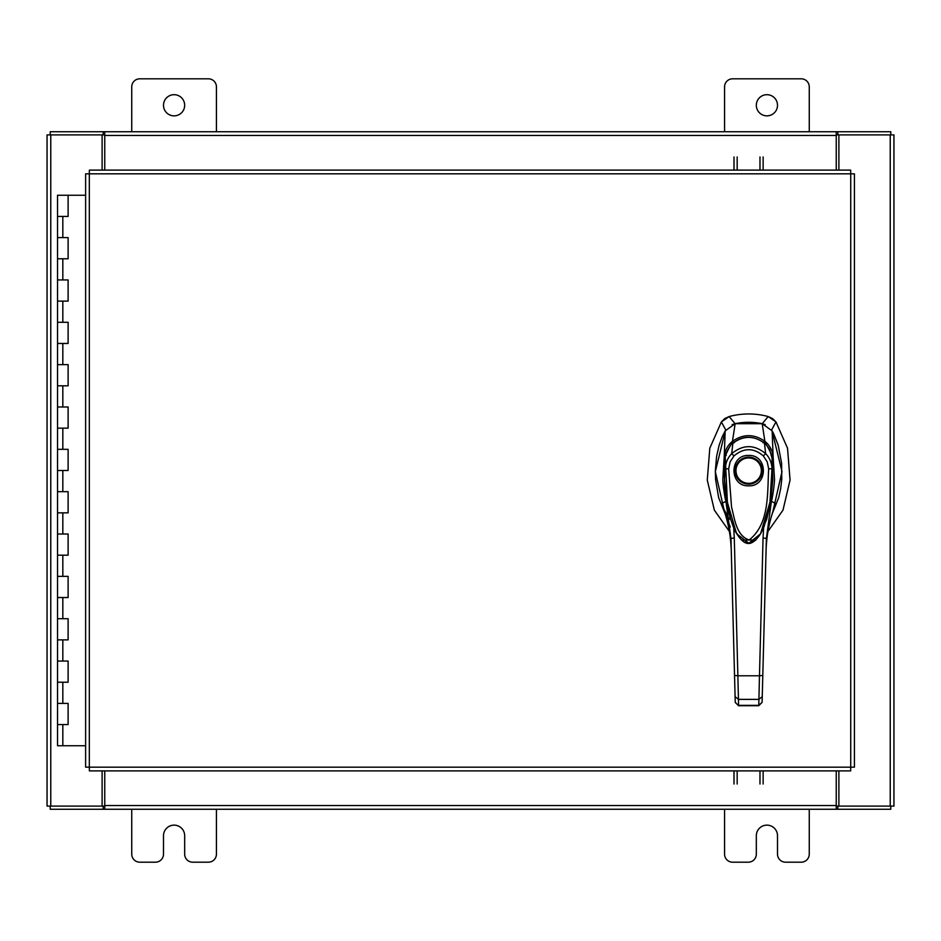 <?xml version="1.0" encoding="UTF-8"?>
<svg xmlns="http://www.w3.org/2000/svg" width="941" height="941" viewBox="0 0 941 941"><rect width="100%" height="100%" fill="white"/><g stroke="black" fill="none" stroke-linecap="round" stroke-linejoin="round"><path stroke-width="1.41" d="M57.848 703.398L68.117 703.398L57.848 703.398M67.458 724.57L57.53 724.57L68.117 724.57L68.117 703.398L67.458 703.398M57.848 661.053L68.117 661.053L57.848 661.053M67.458 682.225L57.53 682.225L68.117 682.225L68.117 661.053L67.458 661.053M57.848 618.707L68.117 618.707L57.848 618.707M67.458 639.88L57.53 639.88L68.117 639.88L68.117 618.707L67.458 618.707M57.848 576.362L68.117 576.362L57.848 576.362M67.458 597.535L57.53 597.535L68.117 597.535L68.117 576.362L67.458 576.362M57.848 534.018L68.117 534.018L57.848 534.018M67.458 555.19L57.53 555.19L68.117 555.19L68.117 534.018L67.458 534.018M57.848 491.673L68.117 491.673L57.848 491.673M67.458 512.845L57.53 512.845L68.117 512.845L68.117 491.673L67.458 491.673M57.848 449.327L68.117 449.327L57.848 449.327M67.458 470.5L57.53 470.5L68.117 470.5L68.117 449.327L67.458 449.327M57.848 406.983L68.117 406.983L57.848 406.983M67.458 428.155L57.53 428.155L68.117 428.155L68.117 406.983L67.458 406.983M57.848 364.637L68.117 364.637L57.848 364.637M67.458 385.81L57.53 385.81L68.117 385.81L68.117 364.637L67.458 364.637M57.848 322.293L68.117 322.293L57.848 322.293M67.458 343.465L57.53 343.465L68.117 343.465L68.117 322.293L67.458 322.293M57.848 279.947L68.117 279.947L57.848 279.947M67.458 301.12L57.53 301.12L68.117 301.12L68.117 279.947L67.458 279.947M57.848 237.602L68.117 237.602L57.848 237.602M67.458 258.775L57.53 258.775L68.117 258.775L68.117 237.602L67.458 237.602M85.619 195.257L57.53 195.257L57.53 216.43L68.117 216.43L57.53 216.43L57.53 745.743L85.619 745.743M67.458 216.43L68.117 216.43L68.117 195.257M756.329 105.274A10.586 10.586 0 0 0 766.915 115.861A10.586 10.586 0 0 0 777.501 105.274A10.586 10.586 0 0 0 766.915 94.688A10.586 10.586 0 0 0 756.329 105.274M809.26 131.74L809.26 86.854A8.046 8.046 0 0 0 801.214 78.809L732.616 78.809A8.046 8.046 0 0 0 724.57 86.854L724.57 131.74M724.57 809.26L724.57 854.146A8.046 8.046 0 0 0 732.616 862.191L748.283 862.191A8.046 8.046 0 0 0 756.329 854.146L756.329 835.726A10.586 10.586 0 0 1 766.915 825.139A10.586 10.586 0 0 1 777.501 835.726L777.501 854.146A8.046 8.046 0 0 0 785.547 862.191L801.214 862.191A8.046 8.046 0 0 0 809.26 854.146L809.26 809.26M163.499 105.274A10.586 10.586 0 0 0 174.085 115.861A10.586 10.586 0 0 0 184.671 105.274A10.586 10.586 0 0 0 174.085 94.688A10.586 10.586 0 0 0 163.499 105.274M216.43 131.74L216.43 86.854A8.046 8.046 0 0 0 208.384 78.809L139.786 78.809A8.046 8.046 0 0 0 131.74 86.854L131.74 131.74M131.74 809.26L131.74 854.146A8.046 8.046 0 0 0 139.786 862.191L155.453 862.191A8.046 8.046 0 0 0 163.499 854.146L163.499 835.726A10.586 10.586 0 0 1 174.085 825.139A10.586 10.586 0 0 1 184.671 835.726L184.671 854.146A8.046 8.046 0 0 0 192.717 862.191L208.384 862.191A8.046 8.046 0 0 0 216.43 854.146L216.43 809.26M748.671 422.297A66.682 66.682 0 0 0 735.086 423.697L729.157 416.545A75.021 75.021 0 0 1 768.185 416.545L762.245 423.697A66.682 66.682 0 0 0 748.671 422.297M724.911 418.486L729.157 416.545L721.371 421.933L709.808 448.198L707.279 480.063L714.337 510.128L729.369 531.43M767.962 531.43L782.994 510.128L790.064 480.063L787.523 448.198L775.972 421.933L772.655 418.639M725.17 431.413L715.325 471.617L724.617 512.233M772.726 512.233L782.006 471.617L772.173 431.413M771.467 430.213L775.972 421.933L768.185 416.545L772.514 418.545M724.77 418.58L721.371 421.933L725.876 430.213M765.198 424.65L762.245 423.697M735.086 423.697L732.133 424.65M748.671 485.838C729.087 486.673 729.087 454.621 748.671 455.456C768.256 454.621 768.256 486.673 748.671 485.838M762.186 470.653A13.515 13.515 0 0 1 748.671 484.168A13.515 13.515 0 0 1 735.144 470.653A13.515 13.515 0 0 1 748.671 457.126A13.515 13.515 0 0 1 762.186 470.653M761.351 470.653A12.692 12.692 0 0 1 748.671 483.333A12.692 12.692 0 0 1 735.98 470.653A12.692 12.692 0 0 1 748.671 457.961A12.692 12.692 0 0 1 761.351 470.653M772.055 458.232L772.796 479.616L770.632 502.318L766.739 519.161L760.704 533.547M760.657 533.629L755.482 540.216L751.094 542.792L747.448 543.063L744.108 541.863L740.344 538.722L735.262 531.018L730.839 519.938L726.781 502.788L724.535 479.734L725.276 458.232C723.382 476.793 724.676 495.425 729.169 514.104C732.027 524.031 734.462 530.418 736.474 533.276L727.405 502.365L725.288 458.161C723.053 459.137 732.18 440.753 732.898 443.199L732.721 443.34M728.652 468.83L730.11 461.878L734.004 455.903L731.686 453.68C743.025 444.34 754.341 444.34 765.656 453.68L764.445 443.199C765.174 440.776 774.278 459.137 772.055 458.161L772.02 468.783L768.679 468.83C767.256 492.649 769.832 523.737 749.189 539.946C736.168 535.794 734.627 518.597 731.545 507.046L728.652 468.83L725.323 468.783C725.523 462.948 727.652 457.914 731.686 453.68L732.898 443.199C743.437 435.46 753.953 435.46 764.445 443.199L764.621 443.34M734.004 455.903C743.813 447.645 753.588 447.645 763.327 455.903L765.656 453.68C769.597 457.608 771.726 462.643 772.02 468.783L769.95 502.282L760.528 533.853L748.824 543.251L736.803 533.853C744.578 545.827 751.283 547.544 760.528 533.853L764.104 526.584L771.397 497.189L772.067 458.196L769.762 450.045C770.161 449.48 763.963 441.976 764.586 443.199L764.539 443.164C753.588 435.33 743.002 435.33 732.804 443.164L732.757 443.199C731.345 442.988 724.535 454.315 725.276 458.196M772.338 513.421L778.701 497.671L780.712 488.438L781.759 479.44L781.618 463.313L778.183 445.175L773.537 433.448L772.149 430.896L762.198 423.685L735.144 423.685L725.182 430.896L722.229 436.765L719.147 445.175L716.583 456.444L715.336 471.006L715.572 479.44L718.642 497.671L725.005 513.421M726.252 455.432L724.264 455.938L725.182 430.896M723.264 508.352L721.429 503.6L725.946 501.353C724.864 498.424 722.606 482.721 722.864 478.663L724.264 455.938C725.182 449.869 727.922 444.987 732.463 441.294L735.144 423.685M734.262 442.811L732.474 441.294C743.261 433.789 754.059 433.789 764.868 441.294L762.198 423.685M763.08 442.811L764.868 441.294C769.409 444.964 772.138 449.845 773.079 455.926L772.149 430.896M771.079 455.432L773.079 455.985L774.478 478.569C774.749 482.592 772.467 498.448 771.397 501.353L775.902 503.6L774.078 508.352M727.158 500.541L725.946 501.353L730.957 538.487L731.286 551.297C730.804 534.182 727.511 518.279 721.429 503.6L730.287 527.019M773.925 508.716L775.902 503.6C769.82 518.279 766.539 534.17 766.045 551.297L766.386 538.487L771.397 501.353L770.185 500.541M758.764 705.715L762.092 702.339L758.764 705.35L738.579 705.35L737.873 675.791L759.469 675.791L758.764 705.715L738.579 705.715L735.239 702.339L730.957 538.487L734.286 537.946L733.651 526.737M722.547 506.446L722.5 506.34C727.899 520.232 730.828 535.217 731.286 551.297L735.203 700.798M762.092 702.339L766.386 538.487L763.057 537.946L763.68 526.737M762.351 692.458L762.139 700.798M734.533 675.415L737.873 675.791L734.286 537.946M762.798 675.415L759.469 675.791L763.057 537.946M755.846 540.028L741.52 540.063M734.004 170.109L734.004 156.971M737.168 156.971L737.168 170.109M763.139 156.971L763.139 170.109M759.975 170.109L759.975 156.971M850.723 173.814L854.428 173.862L854.428 767.138L850.723 767.186L850.664 770.891L89.383 770.891L89.324 767.186L85.619 767.138L85.619 173.862L89.324 173.814L89.383 170.109L850.664 170.109L850.723 173.814L89.324 173.814L89.324 767.186L850.723 767.186L850.723 173.814M838.89 770.891L838.89 806.096L893.95 806.096L893.95 134.904L838.89 134.904L838.89 170.109M102.11 170.109L102.11 134.904L47.05 134.904L47.05 806.096L102.11 806.096L102.11 770.891M836.243 770.891L836.243 809.26L104.757 809.26L104.757 770.891M838.89 806.096L837.819 806.096L837.819 809.26L890.786 809.26L890.786 806.096M104.757 806.096L103.181 806.096L103.181 809.26L50.214 809.26L50.214 806.096M103.181 806.096L102.11 806.096M837.819 806.096L836.243 806.096M836.243 809.26L837.819 809.26M103.181 809.26L104.757 809.26M104.757 170.109L104.757 131.74L836.243 131.74L836.243 170.109M102.11 134.904L103.181 134.904L103.181 131.74L50.214 131.74L50.214 134.904M836.243 134.904L837.819 134.904L837.819 131.74L890.786 131.74L890.786 134.904M837.819 134.904L838.89 134.904M103.181 134.904L104.757 134.904M104.757 131.74L103.181 131.74M837.819 131.74L836.243 131.74M763.139 770.891L763.139 784.029M759.975 784.029L759.975 770.891M734.004 784.029L734.004 770.891M737.168 770.891L737.168 784.029M62.824 724.57L62.824 745.743M62.824 682.225L62.824 703.398M62.824 639.88L62.824 661.053M62.824 597.535L62.824 618.707M62.824 555.19L62.824 576.362M62.824 512.845L62.824 534.018M62.824 470.5L62.824 491.673M62.824 428.155L62.824 449.327M62.824 385.81L62.824 406.983M62.824 343.465L62.824 364.637M62.824 301.12L62.824 322.293M62.824 258.775L62.824 279.947M62.824 216.43L62.824 237.602M763.327 455.903L767.221 461.866L768.679 468.83M735.097 696.646L738.426 699.386L758.905 699.386L762.245 696.646M890.233 134.904L890.233 806.096M50.767 806.096L50.767 134.904M104.757 805.543L836.243 805.543M836.243 135.457L104.757 135.457M68.117 703.398L68.117 724.57M68.117 661.053L68.117 682.225M68.117 618.707L68.117 639.88M68.117 576.362L68.117 597.535M68.117 534.018L68.117 555.19M68.117 491.673L68.117 512.845M68.117 449.327L68.117 470.5M68.117 406.983L68.117 428.155M68.117 364.637L68.117 385.81M68.117 322.293L68.117 343.465M68.117 279.947L68.117 301.12M68.117 237.602L68.117 258.775M723.017 507.622L729.393 519.209M774.796 506.446L774.831 506.34C769.432 520.232 766.503 535.229 766.045 551.297M738.579 705.715L735.25 702.468"/></g></svg>
